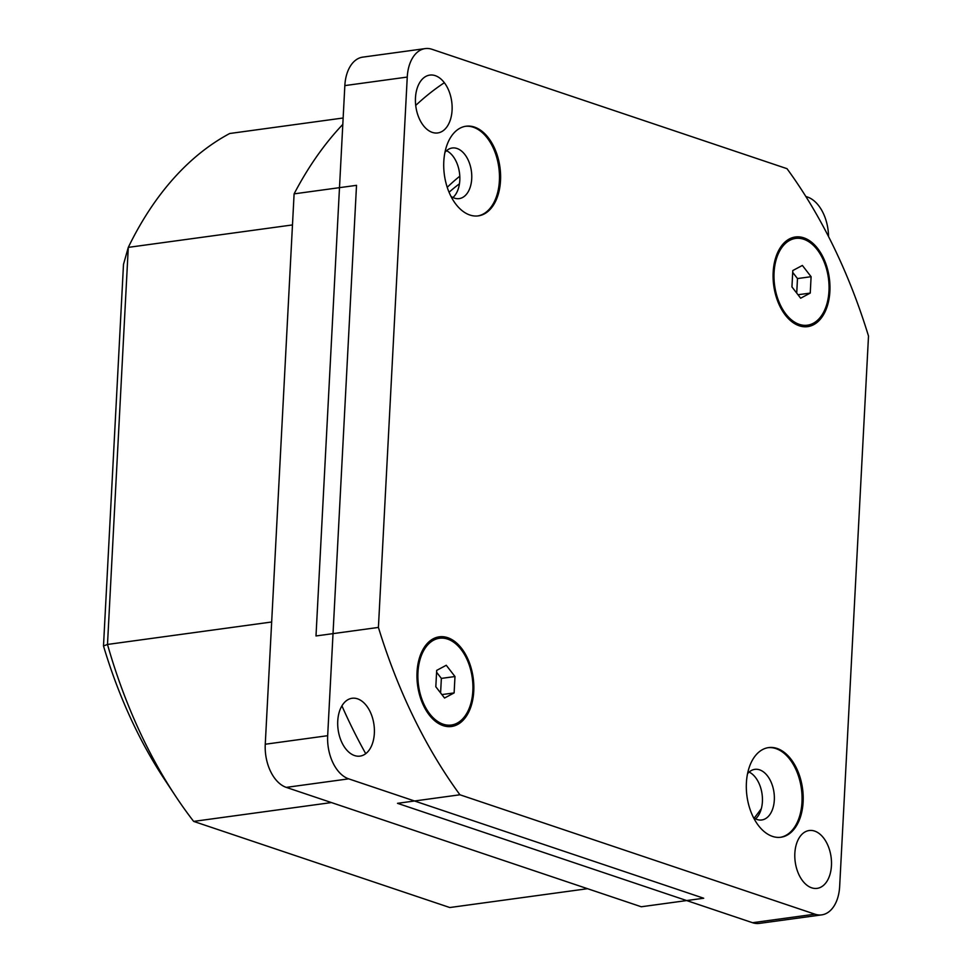 <?xml version="1.0" encoding="UTF-8"?>
<svg xmlns="http://www.w3.org/2000/svg" width="972" height="972" viewBox="0 0 972 972"><rect width="100%" height="100%" fill="white"/><g stroke="black" fill="none" stroke-linecap="round" stroke-linejoin="round"><path stroke-width="1.46" d="M229.708 133.504L343.14 118.001L229.708 133.504A408.69 253.315 -97.8 0 0 128.292 247.374L123.493 264.384L103.494 645.955L123.493 264.384L128.292 247.374L107.491 644.448L103.494 645.955A379.493 235.224 -97.8 0 0 164.499 779.374A379.493 235.224 -97.8 0 1 103.494 645.955L107.491 644.448L271.662 621.995L107.491 644.448A408.69 253.315 -97.8 0 0 175.458 795.947A408.69 253.315 -97.8 0 1 107.491 644.448L128.292 247.374L292.475 224.933L128.292 247.374A408.69 253.315 -97.8 0 1 229.708 133.504M449.052 192.249A335.705 208.081 -97.8 0 1 459.452 183.781A335.705 208.081 -97.8 0 0 449.052 192.249M447.217 187.317A346.652 214.873 -97.8 0 1 459.792 176.211A346.652 214.873 -97.8 0 0 447.217 187.317M193.659 821.401A408.69 253.315 -97.8 0 1 175.458 795.947A408.69 253.315 -97.8 0 0 193.659 821.401L449.793 907.532L587.55 888.7L449.793 907.532L193.659 821.401L331.416 802.568L193.659 821.401M761.343 808.631A408.69 253.315 -97.8 0 1 754.175 818.12A408.69 253.315 -97.8 0 0 761.343 808.631M821.729 914.871L759.314 923.4A36.486 22.623 -97.8 0 1 752.522 922.707L397.499 803.322L459.926 794.78A437.874 271.407 -97.8 0 1 378.412 627.426L407.256 77.067A36.486 22.623 -97.8 0 1 425.189 48.6A36.486 22.623 -97.8 0 1 431.993 49.293L787.004 168.678A437.874 271.407 -97.8 0 1 868.506 336.045L839.662 886.403A36.486 22.623 -97.8 0 1 821.729 914.871A36.486 22.623 -97.8 0 1 814.937 914.178L459.926 794.78M365.727 753.677A437.874 271.407 -97.8 0 1 341.925 705.866M378.412 627.426L315.997 635.955L344.841 85.597A36.486 22.623 -97.8 0 1 362.775 57.129L425.189 48.6M417.037 672.114A45.247 28.042 -97.8 0 1 439.271 636.818A45.247 28.042 -97.8 0 1 473.182 677.849A45.247 28.042 -97.8 0 1 451.53 726.485A45.247 28.042 -97.8 0 1 417.037 672.114M773.165 272.281A45.247 28.042 -97.8 0 1 795.388 236.986A45.247 28.042 -97.8 0 1 829.31 278.016A45.247 28.042 -97.8 0 1 807.647 326.641A45.247 28.042 -97.8 0 1 773.165 272.281M746.399 782.873A45.247 28.042 -97.8 0 1 768.633 747.59A45.247 28.042 -97.8 0 1 802.544 788.62A45.247 28.042 -97.8 0 1 780.893 837.244A45.247 28.042 -97.8 0 1 746.399 782.873M443.803 161.51A45.247 28.042 -97.8 0 1 466.025 126.226A45.247 28.042 -97.8 0 1 499.948 167.257A45.247 28.042 -97.8 0 1 478.285 215.881A45.247 28.042 -97.8 0 1 443.803 161.51M831.449 865.602A29.196 18.091 82.2 0 0 809.19 830.525A29.196 18.091 82.2 0 0 795.218 861.897A29.196 18.091 82.2 0 0 817.1 888.372A29.196 18.091 82.2 0 0 831.449 865.602M452.077 110.176A29.196 18.091 82.2 0 0 429.818 75.099A29.196 18.091 82.2 0 0 415.846 106.47A29.196 18.091 82.2 0 0 437.728 132.945A29.196 18.091 82.2 0 0 452.077 110.176M755.548 818.886A25.539 15.831 82.2 0 0 762.072 794.148A25.539 15.831 82.2 0 0 749.145 772.072M452.952 197.523A25.539 15.831 82.2 0 0 459.477 172.785A25.539 15.831 82.2 0 0 446.549 150.709M444.945 152.373A25.539 15.831 -97.8 0 1 452.247 147.999A25.539 15.831 -97.8 0 1 471.396 171.157A25.539 15.831 -97.8 0 1 459.161 198.616A25.539 15.831 -97.8 0 1 450.959 196.356M465.467 126.311A45.247 28.042 -97.8 0 1 499.389 180.743A45.247 28.042 -97.8 0 1 477.714 215.954M747.541 773.724A25.539 15.831 -97.8 0 1 754.843 769.35A25.539 15.831 -97.8 0 1 773.991 792.52A25.539 15.831 -97.8 0 1 761.769 819.967A25.539 15.831 -97.8 0 1 753.555 817.719M768.062 747.675A45.247 28.042 -97.8 0 1 801.985 802.107A45.247 28.042 -97.8 0 1 780.322 837.317M774.307 263.133A25.539 15.831 -97.8 0 1 775.413 261.93M781.707 307.978A25.539 15.831 -97.8 0 1 780.322 307.116M794.829 237.071A45.247 28.042 -97.8 0 1 818.849 251.894M826.249 305.986A45.247 28.042 -97.8 0 1 807.076 326.714M418.179 662.965A25.539 15.831 -97.8 0 1 419.284 661.762M425.59 707.823A25.539 15.831 -97.8 0 1 424.193 706.96M438.7 636.915A45.247 28.042 -97.8 0 1 462.733 651.738M470.12 705.818A45.247 28.042 -97.8 0 1 450.959 726.546M472.842 690.885A43.789 27.143 82.2 0 0 452.539 641.459A43.789 27.143 82.2 0 0 420.524 657.947A43.789 27.143 82.2 0 0 427.802 711.164A43.789 27.143 82.2 0 0 456.075 723.666A43.789 27.143 82.2 0 0 472.842 690.885M436.683 670.388L446.257 665.273L454.981 676.536L454.118 692.914L444.544 698.03L435.821 686.767L436.683 670.388M436.586 672.235L441.361 678.407L454.981 676.536M441.361 678.407L440.595 692.939M441.883 694.591L454.118 692.914M828.97 291.041A43.789 27.143 82.2 0 0 808.655 241.627A43.789 27.143 82.2 0 0 776.64 258.115A43.789 27.143 82.2 0 0 783.918 311.319A43.789 27.143 82.2 0 0 812.191 323.822A43.789 27.143 82.2 0 0 828.97 291.041M792.8 270.544L802.374 265.441L811.098 276.704L810.247 293.082L800.661 298.197L791.949 286.922L792.8 270.544M792.702 272.391L797.477 278.563L811.098 276.704M797.477 278.563L796.724 293.094M798 294.747L810.247 293.082M337.746 721.054A29.196 18.091 82.2 0 0 360.005 756.119A29.196 18.091 82.2 0 0 373.977 724.748A29.196 18.091 82.2 0 0 352.095 698.273A29.196 18.091 82.2 0 0 337.746 721.054M342.812 124.38A437.874 271.407 82.2 0 0 294.103 193.865L356.517 185.336L327.673 735.695A36.486 22.623 82.2 0 0 348.693 778.851L703.704 898.237L641.277 906.767L286.266 787.381L348.693 778.851M828.533 236.548A36.486 22.623 82.2 0 0 807.453 197.024L805.837 196.49M444.35 82.717A437.874 271.407 82.2 0 0 415.712 105.426M294.103 193.865L265.259 744.236A36.486 22.623 82.2 0 0 286.266 787.381M814.937 914.178L752.522 922.707M407.256 77.067L344.841 85.597M265.259 744.236L327.673 735.695M164.499 779.374L175.458 795.947L164.499 779.374M422.285 702.829L427.802 711.164M417.45 667.46L420.524 657.947M418.835 663.183L418.118 663.281M424.764 706.571L424.047 706.668M778.402 302.985L783.918 311.319M773.566 267.616L776.64 258.115M774.951 263.351L774.234 263.448M780.881 306.739L780.164 306.836"/></g></svg>
